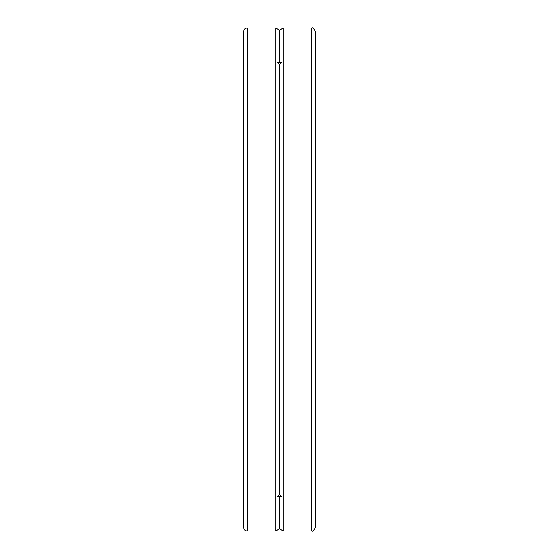 <?xml version="1.0" encoding="UTF-8"?>
<svg xmlns="http://www.w3.org/2000/svg" width="559" height="559" viewBox="0 0 559 559"><rect width="100%" height="100%" fill="white"/><g stroke="black" fill="none" stroke-linecap="round" stroke-linejoin="round"><path stroke-width="0.84" d="M243.563 527.458L243.563 31.542C243.78 29.361 244.975 28.16 247.155 27.95L247.155 531.05C244.975 530.84 243.78 529.639 243.563 527.458M311.845 27.95C312.649 27.188 313.844 28.39 315.437 31.542L315.437 527.458C313.844 530.61 312.649 531.812 311.845 531.05L311.845 27.95L283.092 27.95L283.092 531.05L279.5 528.891L279.5 496.371L277.704 496.413L279.5 494.575L279.5 64.425L277.704 62.587L279.5 62.629L279.5 30.109L283.092 27.95M279.5 528.891L275.908 531.05L275.908 27.95L247.155 27.95M279.5 494.575L281.296 496.413L279.5 496.371M243.563 249.426L243.563 248.797M243.563 270.074L243.563 268.39M243.563 230.636L243.563 230.287M243.563 229.889L243.563 229.358M243.563 322.166L243.563 321.698M243.563 239L243.563 238.476M243.563 267.293L243.563 266.818M279.5 62.629L281.296 62.587L279.5 64.425M311.845 531.05L283.092 531.05M275.908 531.05L247.155 531.05M279.5 30.109L275.908 27.95"/></g></svg>
